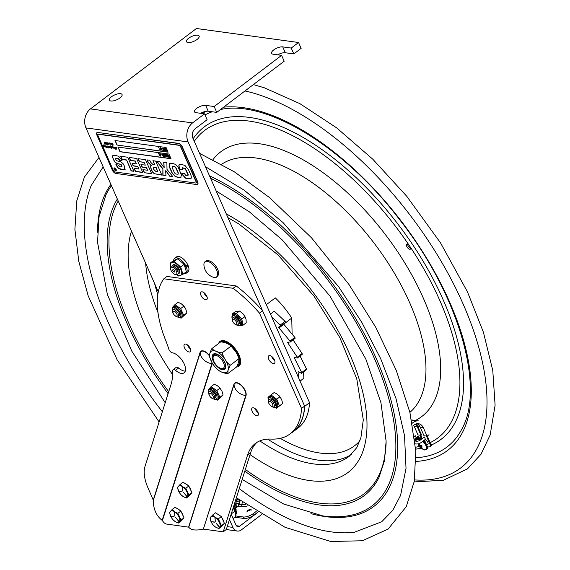 <?xml version="1.0" encoding="UTF-8"?>
<svg xmlns="http://www.w3.org/2000/svg" width="570" height="570" viewBox="0 0 570 570"><rect width="100%" height="100%" fill="white"/><g stroke="black" fill="none" stroke-linecap="round" stroke-linejoin="round"><path stroke-width="0.85" d="M220.79 341.829C225.307 342.42 228.734 343.838 231.071 346.076L236.408 352.645L239.015 358.608L238.652 362.135L236.678 366.888L227.751 373.656L228.114 370.13L230.095 365.377C226.354 362.021 223.711 357.846 222.15 352.844C217.633 352.253 214.206 350.835 211.869 348.598L220.79 341.829M236.4 352.631L236.408 352.645A12.989 6.334 -127.2 0 0 236.4 352.631A12.989 6.334 -127.2 0 0 232.46 347.436L232.232 347.208M239.015 358.608L230.095 365.377M231.071 346.076L222.15 352.844M211.869 348.598C210.002 352.182 209.219 354.939 209.525 356.877L212.14 362.841A12.989 6.334 -127.2 0 0 216.087 368.042L217.469 369.403C219.813 371.647 223.24 373.065 227.751 373.656M212.14 362.841L212.14 362.841A12.989 6.334 -127.2 0 1 209.888 353.35A12.989 6.334 -127.2 0 1 221.025 354.569A12.989 6.334 -127.2 0 1 228.114 370.13A12.989 6.334 -127.2 0 1 216.087 368.042M212.346 355.609A9.491 4.631 52.8 0 1 213.266 354.177A9.491 4.631 52.8 0 1 221.623 357.661A9.491 4.631 52.8 0 1 225.656 367.871A9.491 4.631 52.8 0 1 224.737 369.303A9.491 4.631 52.8 0 1 216.379 365.819A9.491 4.631 52.8 0 1 212.346 355.609M224.737 369.303A9.491 4.631 52.8 0 1 215.31 364.536A9.491 4.631 52.8 0 1 213.266 354.177M224.644 368.313A8.657 4.225 -127.2 0 0 225.656 366.895A8.657 4.225 -127.2 0 0 225.798 366.011M216.721 354.048A8.657 4.225 -127.2 0 0 214.192 354.533M235.702 324.316A2.893 1.411 52.8 0 1 233.971 323.268A2.893 1.411 52.8 0 1 233.094 322.114A2.893 1.411 52.8 0 1 233.543 319.421A2.893 1.411 52.8 0 1 236.4 322.114A2.893 1.411 52.8 0 1 235.702 324.316M233.094 322.114L232.923 321.822A4.225 2.059 52.8 0 1 233.579 317.889A4.225 2.059 52.8 0 1 236.108 319.414A4.225 2.059 52.8 0 1 237.384 321.102A4.225 2.059 52.8 0 1 236.728 325.035A4.225 2.059 52.8 0 1 234.206 323.511L233.971 323.268M236.108 319.414L236.343 319.649A2.893 1.411 52.8 0 1 237.22 320.81L237.384 321.102M238.103 324.259A4.296 2.095 -127.2 0 0 239.364 322.741A4.296 2.095 -127.2 0 0 235.061 317.062A4.296 2.095 -127.2 0 0 233.258 317.875A4.225 2.059 52.8 0 1 234.648 317.077A4.225 2.059 52.8 0 1 237.177 318.602A4.225 2.059 52.8 0 1 238.46 320.29A4.225 2.059 52.8 0 1 238.103 324.237M237.177 318.602L237.412 318.837A2.893 1.411 52.8 0 1 238.288 319.998L238.46 320.29M212.282 398.124A2.893 1.411 52.8 0 1 210.558 397.083A2.893 1.411 52.8 0 1 209.674 395.922A2.893 1.411 52.8 0 1 210.123 393.229A2.893 1.411 52.8 0 1 212.981 395.922A2.893 1.411 52.8 0 1 212.282 398.124M209.674 395.922L209.511 395.63A4.225 2.059 52.8 0 1 210.166 391.697A4.225 2.059 52.8 0 1 212.688 393.222A4.225 2.059 52.8 0 1 213.971 394.91A4.225 2.059 52.8 0 1 213.315 398.843A4.225 2.059 52.8 0 1 210.793 397.319L210.558 397.083M212.688 393.222L212.923 393.464A2.893 1.411 52.8 0 1 213.8 394.618L213.971 394.91M209.86 391.683A4.225 2.059 52.8 0 1 211.235 390.885A4.225 2.059 52.8 0 1 213.757 392.409A4.225 2.059 52.8 0 1 215.04 394.098A4.225 2.059 52.8 0 1 214.691 398.045M213.757 392.409L213.992 392.652A2.893 1.411 52.8 0 1 214.869 393.806L215.04 394.098M268.997 403.603A2.893 1.411 52.8 0 1 269.695 401.401A2.893 1.411 52.8 0 1 272.553 404.087A2.893 1.411 52.8 0 1 272.403 406.225A2.893 1.411 52.8 0 1 270.13 405.249A2.893 1.411 52.8 0 1 269.254 404.094A2.893 1.411 52.8 0 1 268.997 403.603M269.254 404.094L269.083 403.802A4.225 2.059 52.8 0 1 268.719 403.083A4.225 2.059 52.8 0 1 268.933 399.969A4.225 2.059 52.8 0 1 272.261 401.387A4.225 2.059 52.8 0 1 273.543 403.076A4.225 2.059 52.8 0 1 273.906 403.795A4.225 2.059 52.8 0 1 273.693 406.916A4.225 2.059 52.8 0 1 270.365 405.491L270.13 405.249M272.261 401.387L272.496 401.629A2.893 1.411 52.8 0 1 273.372 402.783L273.543 403.076M274.256 406.239A4.296 2.095 -127.2 0 0 275.524 404.892A4.296 2.095 -127.2 0 0 275.524 404.721A4.296 2.095 -127.2 0 0 271.22 399.043A4.296 2.095 -127.2 0 0 269.418 399.855A4.225 2.059 52.8 0 1 273.329 400.575A4.225 2.059 52.8 0 1 274.612 402.27A4.225 2.059 52.8 0 1 274.975 402.983A4.225 2.059 52.8 0 1 274.263 406.218M273.329 400.575L273.564 400.817A2.893 1.411 52.8 0 1 274.448 401.978L274.612 402.27M173.971 311.248A2.893 1.411 52.8 0 1 176.828 313.942A2.893 1.411 52.8 0 1 176.13 316.143A2.893 1.411 52.8 0 1 174.399 315.103A2.893 1.411 52.8 0 1 173.522 313.949A2.893 1.411 52.8 0 1 173.971 311.248M173.522 313.949L173.351 313.657A4.225 2.059 52.8 0 1 174.007 309.724A4.225 2.059 52.8 0 1 176.529 311.241A4.225 2.059 52.8 0 1 177.811 312.93A4.225 2.059 52.8 0 1 177.156 316.863A4.225 2.059 52.8 0 1 174.634 315.345L174.399 315.103M176.529 311.241L176.771 311.484A2.893 1.411 52.8 0 1 177.648 312.638L177.811 312.93M173.7 309.702A4.225 2.059 52.8 0 1 175.076 308.911A4.225 2.059 52.8 0 1 177.605 310.429A4.225 2.059 52.8 0 1 178.88 312.118A4.225 2.059 52.8 0 1 178.531 316.072M177.605 310.429L177.84 310.671A2.893 1.411 52.8 0 1 178.716 311.826L178.88 312.118M275.502 404.415A3.741 1.824 52.8 0 1 275.417 404.8M271.12 399.121A3.741 1.824 52.8 0 1 271.505 399.15M275.83 407.913L276.4 408.334L279.45 405.904L276.764 399.2L271.021 394.917L267.964 397.347L268.206 397.945M279.45 405.904L282.649 403.489L281.73 399.791L279.956 396.777L277.505 394.298L274.213 392.495L271.021 394.917M276.764 399.2L279.956 396.777M276.4 408.334L282.649 403.489M278.865 395.487A6.926 3.377 52.8 0 1 278.887 395.516A6.926 3.377 52.8 0 1 280.989 398.288A6.926 3.377 52.8 0 1 281.003 398.309L280.989 398.288M234.954 317.141A3.741 1.824 52.8 0 1 235.346 317.162M239.343 322.435A3.741 1.824 52.8 0 1 239.265 322.812M240.626 325.634L243.027 325.192L241.808 319.022L236.336 313.471L232.076 314.099L232.325 315.424M241.808 319.022L245 316.599L242.706 313.507L239.528 311.049L235.268 311.676L232.076 314.099M243.027 325.192L246.219 322.77L246.041 319.371L244.829 316.3A6.926 3.377 52.8 0 1 244.886 316.407M242.727 313.536L242.706 313.507A6.926 3.377 52.8 0 1 242.727 313.536A6.926 3.377 52.8 0 1 244.829 316.3M236.336 313.471L239.528 311.049M179.764 314.262A3.741 1.824 52.8 0 1 179.692 314.64M175.382 308.969A3.741 1.824 52.8 0 1 175.774 308.997M178.524 316.086A4.296 2.095 -127.2 0 0 179.792 314.569A4.296 2.095 -127.2 0 0 179.785 314.512A4.296 2.095 -127.2 0 0 175.482 308.89A4.296 2.095 -127.2 0 0 173.679 309.702M180.284 317.732L181.046 318.245L183.718 315.331L180.647 308.562L174.904 304.701L172.233 307.615L172.404 307.992M183.718 315.331L186.91 312.916L185.813 309.211L183.839 306.14L181.41 303.888L178.097 302.278L174.904 304.701M180.647 308.562L183.839 306.14M181.046 318.245L186.91 312.916M183.113 305.32A6.926 3.377 52.8 0 1 183.155 305.363A6.926 3.377 52.8 0 1 185.257 308.135A6.926 3.377 52.8 0 1 185.264 308.149M215.923 396.25A3.741 1.824 52.8 0 1 215.845 396.627M211.548 390.956A3.741 1.824 52.8 0 1 211.926 390.977M214.683 398.067A4.296 2.095 -127.2 0 0 215.945 396.549A4.296 2.095 -127.2 0 0 214.292 392.851A4.296 2.095 -127.2 0 0 211.641 390.878A4.296 2.095 -127.2 0 0 209.838 391.683M216.443 399.713L217.213 400.233L219.878 397.311L216.799 390.536L211.057 386.681L214.249 384.258L217.562 385.869L219.992 388.113L216.799 390.536M211.057 386.681L208.392 389.602L208.563 389.98M217.213 400.233L220.405 397.81L223.07 394.889L221.965 391.191L219.992 388.113M219.878 397.311L223.07 394.889M184.993 266.048L185.955 266.183L187.765 264.808A9.419 4.596 -127.2 0 0 176.486 256.949L174.677 258.324A9.419 4.596 -127.2 0 0 173.622 260.533M183.654 273.757A9.419 4.596 -127.2 0 0 186.062 273.336A9.419 4.596 -127.2 0 0 186.34 267.059L185.357 266.924M185.955 266.183A9.419 4.596 -127.2 0 0 174.677 258.324M186.839 265.506L188.15 265.684L186.34 267.059M186.062 273.336L187.872 271.961A9.419 4.596 -127.2 0 0 188.15 265.684M172.746 265.164A5.194 2.537 52.8 0 1 177.313 266.511A5.194 2.537 52.8 0 1 178.887 268.584A5.194 2.537 52.8 0 1 179.657 270.308A5.194 2.537 52.8 0 1 178.959 273.351M174.313 261.409L170.166 263.148L173.601 260.547L177.747 258.801L184.131 264.38L186.354 271.712L182.92 274.312L180.69 266.988L174.313 261.409L177.747 258.801M184.131 264.38L180.69 266.988M176.764 274.797L178.766 276.058L182.92 274.312M170.166 263.148L170.886 267.109M170.793 266.796A7.802 3.805 52.8 0 1 174.356 262.741A7.802 3.805 52.8 0 1 181.41 270.95A7.802 3.805 52.8 0 1 176.857 274.79M173.316 269.66A1.432 0.698 52.8 0 1 174.057 270.144A1.432 0.698 52.8 0 1 174.513 270.743A1.432 0.698 52.8 0 1 174.185 272.04A1.432 0.698 52.8 0 1 172.81 270.593A1.432 0.698 52.8 0 1 173.316 269.66M175.068 274.476L175.068 274.476A4.361 2.13 52.8 0 1 170.615 268.605A4.361 2.13 52.8 0 1 172.432 267.223A4.361 2.13 52.8 0 1 176.593 271.626A4.361 2.13 52.8 0 1 175.068 274.476L175.916 274.712A5.194 2.537 52.8 0 1 175.916 274.712A5.194 2.537 52.8 0 0 178.082 273.066A5.194 2.537 52.8 0 0 172.788 266.076A5.194 2.537 52.8 0 1 172.788 266.076A5.194 2.537 52.8 0 0 170.615 267.722L170.615 268.605M172.788 266.076L173.636 266.311A4.361 2.13 52.8 0 1 178.089 272.182L178.082 273.066M171.955 265.983A5.194 2.537 52.8 0 1 173.985 265.164A5.194 2.537 52.8 0 1 173.993 265.164A5.194 2.537 52.8 0 1 179.286 272.154A5.194 2.537 52.8 0 1 177.954 273.885M173.993 265.164L174.84 265.399A4.361 2.13 52.8 0 1 179.293 271.27L179.286 272.154M233.094 518.508L235.567 516.634L235.567 514.055A5.821 2.836 -127.2 0 0 235.574 514.062L235.567 514.247M231.235 513.955L235.161 510.976L235.567 514.055M233.066 508.176L235.161 510.976M177.135 508.554A6.234 3.042 52.8 0 1 178.524 509.267A6.234 3.042 52.8 0 1 179.935 510.414M181.36 512.067A6.234 3.042 52.8 0 1 183.141 515.936M184.01 517.824L180.889 511.048L177.89 513.321L181.011 520.096L178.396 523.075L181.395 520.802L184.01 517.824L181.011 520.096M178.396 523.075L175.09 521.5A6.926 3.377 52.8 0 1 173.28 519.99A6.926 3.377 52.8 0 1 171.178 517.218L169.525 512.494L172.14 509.516L174.584 511.746L177.89 513.321M180.889 511.048L175.14 507.243L172.14 509.516M170.893 516.192L173.95 516.427M173.928 516.648L170.943 516.128M178.959 521.436L175.767 517.631L178.859 521.529M174.705 512.202L174.791 515.75M174.883 515.715L174.513 512.209M171.178 517.218L171.171 517.197A6.926 3.377 52.8 0 1 170.231 511.575A6.926 3.377 52.8 0 1 174.584 511.746A6.926 3.377 52.8 0 1 179.807 519.918A6.926 3.377 52.8 0 1 175.09 521.5L173.33 520.032M233.771 505.968A3.498 1.703 52.8 0 1 236.051 510.578L236.001 510.713M217.555 514.104A6.234 3.042 52.8 0 1 218.944 514.81A6.234 3.042 52.8 0 1 220.362 515.957M221.78 517.61A6.234 3.042 52.8 0 1 223.568 521.479M224.438 523.367L221.31 516.591L218.31 518.864L221.438 525.64L218.823 528.618L221.823 526.345L224.438 523.367L221.438 525.64M218.823 528.618L215.517 527.043A6.926 3.377 52.8 0 1 213.707 525.533A6.926 3.377 52.8 0 1 211.605 522.761L209.952 518.037L212.567 515.059L215.004 517.289L218.31 518.864M221.31 516.591L215.567 512.786L212.567 515.059M211.32 521.735L214.37 521.97M214.349 522.191L211.363 521.671M219.386 526.979L216.194 523.174M219.279 527.072L216.101 523.274M215.125 517.745L215.218 521.293M215.31 521.258L214.933 517.752M211.591 522.74L211.605 522.761A6.926 3.377 52.8 0 1 210.651 517.118A6.926 3.377 52.8 0 1 215.004 517.289A6.926 3.377 52.8 0 1 220.234 525.462A6.926 3.377 52.8 0 1 215.517 527.043L213.75 525.576M185.079 483.517A6.234 3.042 52.8 0 1 186.468 484.222A6.234 3.042 52.8 0 1 187.879 485.369M189.304 487.022A6.234 3.042 52.8 0 1 191.085 490.891M191.955 492.779L188.834 486.003L185.834 488.276L188.955 495.059L186.34 498.038L189.34 495.757L191.955 492.779L188.955 495.059M186.34 498.038L183.041 496.463A6.926 3.377 52.8 0 1 181.224 494.945A6.926 3.377 52.8 0 1 179.123 492.174L177.47 487.457L180.084 484.472L182.528 486.702L185.834 488.276M188.834 486.003L183.084 482.199L180.084 484.472M178.838 491.148L181.894 491.383M181.873 491.604L178.887 491.084L182.029 491.611M186.903 496.399L183.711 492.587L186.803 496.484M182.649 487.158L182.735 490.706M182.828 490.67L182.457 487.172M179.123 492.174L179.115 492.152A6.926 3.377 52.8 0 1 178.175 486.531A6.926 3.377 52.8 0 1 182.528 486.702A6.926 3.377 52.8 0 1 187.751 494.874A6.926 3.377 52.8 0 1 183.041 496.463L181.274 494.988M271.726 316.948L280.269 325.028A0.834 0.406 52.8 0 1 280.625 326.133A0.834 0.406 52.8 0 1 280.59 326.161L278.851 326.952A0.834 0.406 -127.2 0 0 278.815 326.973A0.834 0.406 -127.2 0 0 279.043 327.95L290.002 341.052A0.834 0.406 52.8 0 1 290.23 342.021A0.834 0.406 52.8 0 1 290.094 342.064L287.914 342.121A0.834 0.406 -127.2 0 0 287.779 342.164A0.834 0.406 -127.2 0 0 287.893 342.976L297.276 357.19A0.834 0.406 52.8 0 1 297.39 358.003A0.834 0.406 52.8 0 1 297.134 358.031L294.626 357.34A0.834 0.406 -127.2 0 0 294.377 357.369A0.834 0.406 -127.2 0 0 294.398 358.024L301.701 372.58A0.834 0.406 52.8 0 1 301.722 373.236A0.834 0.406 52.8 0 1 301.345 373.215L298.502 371.74A0.834 0.406 -127.2 0 0 298.117 371.711A0.834 0.406 -127.2 0 0 298.032 372.068L298.481 371.726M280.654 326.104L285.406 322.506A0.834 0.406 -127.2 0 0 285.442 322.478A0.834 0.406 -127.2 0 0 285.086 321.373L280.269 325.028M270.465 314.084L274.305 311.177L285.086 321.373M301.95 354.376A0.834 0.406 -127.2 0 0 302.207 354.348A0.834 0.406 -127.2 0 0 302.093 353.535L297.276 357.19M300.034 356.001L306.525 368.933L301.701 372.58M290.308 341.9L294.911 338.409A0.834 0.406 -127.2 0 0 295.046 338.366A0.834 0.406 -127.2 0 0 294.818 337.397L290.002 341.052M279.043 327.95L283.86 324.294A0.834 0.406 52.8 0 1 283.611 323.874M303.39 371.975A77.306 37.713 -127.2 0 1 303.839 378.224L300.027 381.116M298.858 378.459A77.306 37.713 -127.2 0 0 298.032 372.068M283.86 324.294L294.818 337.397M306.161 369.559A0.834 0.406 -127.2 0 0 306.546 369.588A0.834 0.406 -127.2 0 0 306.525 368.933M293.073 339.87L302.093 353.535M292.118 334.17L291.747 318.067A56.523 27.574 -127.2 0 0 275.317 297.875L266.325 304.693M291.747 318.067L283.746 324.138M426.303 449.352A9.006 4.396 -127.2 0 0 426.937 449.018A9.006 4.396 -127.2 0 0 427.429 448.505L428.006 448.063L424.472 440.04L424.914 439.719A2.829 1.382 52.8 0 1 427.493 441.7A2.829 1.382 52.8 0 1 427.814 444.372A2.829 1.382 52.8 0 1 427.293 444.514M429.018 434.718L427.087 436.178L424.023 435.758L420.325 427.365A8.821 6.918 97.8 0 0 416.891 423.709M427.087 436.178L423.389 427.785A8.821 6.918 97.8 0 0 418.451 423.695A8.821 6.918 97.8 0 0 412.801 426.068M414.967 440.909A8.821 6.918 97.8 0 0 416.05 441.18A8.821 6.918 97.8 0 0 420.539 439.89L417.475 439.477L421.323 436.556L421.893 437.86L420.154 438.259L418.387 439.598M414.939 440.674A8.821 6.918 97.8 0 0 417.475 439.477M411.832 421.073A11.592 9.099 -82.2 0 1 415.765 420.532L418.829 420.952A11.592 9.099 -82.2 0 0 412.26 423.197M420.539 439.89L424.386 436.976L425.42 439.32L421.572 442.234A11.592 9.099 -82.2 0 1 415.68 443.923A11.592 9.099 -82.2 0 1 415.266 443.852L415.68 443.923M427.429 448.505L426.773 447.008M425.135 443.303L423.895 440.475M416.022 423.902A9.548 7.488 -82.2 0 1 417.846 426.574L421.551 434.967L421.045 435.345L417.347 426.951A8.821 6.918 97.8 0 0 415.309 424.173M414.832 439.684L416.763 439.947M414.739 438.886L418.344 436.15L418.914 437.447L417.176 437.853L414.825 439.634M421.657 439.043L420.354 439.043L419.434 439.741M415.815 439.819L417.375 438.636L418.886 438.408M420.354 439.043L419.306 438.9M418.401 438.772L417.375 438.636M421.536 438.772L419.798 438.53M411.626 420.061A11.592 9.099 -82.2 0 1 412.787 420.118A11.592 9.099 -82.2 0 1 414.255 420.482M417.276 438.715L417.468 437.781M416.798 438.138L417.675 438.259M421.807 445.712A2.829 1.382 52.8 0 1 421.465 445.255M428.006 448.063A9.006 4.396 52.8 0 1 427.514 448.583L426.937 449.018M417.81 438.537L417.475 437.781M421.045 435.345L417.981 434.924L414.283 426.531A8.821 6.918 97.8 0 0 413.592 425.277M420.061 435.209L420.824 436.941M421.287 437.995L421.729 438.993M427.422 446.73A9.006 4.396 -127.2 0 0 430.3 446.467A9.006 4.396 -127.2 0 0 430.792 445.954L426.445 436.086M430.792 445.954L431.369 445.512A9.006 4.396 52.8 0 1 430.877 446.032L430.3 446.467M427.215 436.086L431.369 445.512M414.418 436.378L415.281 435.729L416.185 437.789M431.818 444.985L431.319 445.006M431.96 444.764A5.885 2.871 52.8 0 1 431.889 444.914L431.298 444.685M426.346 448.775A5.508 2.686 -127.2 0 0 423.026 441.137M420.446 447.03L419.891 447.201L419.271 446.289L419.826 446.118L419.05 444.279L419.549 444.051L420.325 445.882L421.508 445.234L422.128 446.146L420.945 446.795L422.349 448.155L421.85 448.383L420.446 447.03L421.943 445.897M421.85 448.383L422.256 448.077M419.891 447.201L421.878 445.811M421.08 445.476L421.451 446.018M419.826 446.118L420.268 445.783M420.945 446.795L422.007 445.989M112.176 144.98L111.955 144.609M163.426 150.159L164.117 150.516L162.749 150.33L163.198 150.131L162.514 148.1L163.426 150.159L164.117 150.516M164.146 148.407L164.502 150.017L165.25 150.117M164.01 148.506L163.911 149.39L164.844 150.409L164.944 149.532L163.818 148.542M163.675 149.354L163.483 148.485L164.58 148.635L165.378 150.437L164.281 150.288L163.675 149.354M163.618 148.378L164.716 148.535L165.314 149.461L165.514 150.338L164.965 150.679M167.359 154.848L168.25 156.864L168.086 155.553L169.269 157.007L168.592 155.019L169.625 157.363L168.314 155.959L168.164 157.163L167.131 154.819L167.495 154.748L168.178 156.301M166.362 154.798L166.718 156.408L167.473 156.508M167.202 156.7L167.16 155.924L166.041 154.933M166.226 154.898L166.126 155.781L167.067 156.8M165.891 155.745L165.699 154.876L166.796 155.026L167.594 156.828L166.497 156.679L165.891 155.745M165.699 154.876L166.24 154.527L165.834 154.776L166.932 154.926L167.73 156.729L167.188 157.071M164.58 154.748L165.82 156.586L165.022 154.784L164.445 154.848L164.538 155.567L165.642 156.565M159.942 155.211L159.564 153.779L159.885 154.449L160.17 153.864L160.954 155.546L160.633 156.13L160.149 155.439L160.17 156.066L159.942 155.211M159.935 154.648L160.405 155.275L159.935 154.648M160.099 154.67L160.092 155.232M160.541 155.175L160.419 154.719M114.171 167.965A1.66 0.812 -127.2 0 0 114.2 169.105A1.66 0.812 -127.2 0 0 116.173 170.608M116.009 170.387A1.382 0.677 -127.2 0 0 116.059 170.352A1.382 0.677 -127.2 0 0 115.76 168.841A1.382 0.677 -127.2 0 0 114.385 168.143A1.382 0.677 -127.2 0 0 114.342 168.186M114.107 169.183A1.66 0.812 52.8 0 1 114.121 167.993A1.66 0.812 52.8 0 1 115.774 168.834A1.66 0.812 52.8 0 1 116.13 170.644A1.66 0.812 52.8 0 1 114.107 169.183M114.819 147.06L113.33 147.252L114.727 147.131L115.518 149.012L115.653 147.281L116.301 149.105L116.23 147.338L116.209 149.311L115.511 147.609L115.375 149.198L114.67 147.374L114.321 148.264L113.523 147.224L113.316 148.129L112.49 147.046L112.276 147.979L111.92 146.96L111.713 147.901L111.378 146.917L111.186 148.613L110.573 146.768L110.174 147.694L109.376 146.654L109.077 147.544L108.678 146.526L108.492 147.922L108.015 146.469L107.773 147.359L107.416 146.34L107.21 147.288L106.875 146.305L106.825 147.231L106.041 146.34M106.319 146.811L106.07 146.212L105.849 147.096L105.642 146.077L105.571 147.003L105.336 146.504L105.087 146.91L104.616 145.877L103.932 146.746L103.605 145.706L103.284 145.892L103.64 144.937L103.804 145.956L104.581 145.735L105.058 146.732L105.194 145.813L106.127 145.941L106.476 146.754L106.903 146.055L110.309 146.839L110.787 146.54L110.559 145.863M105.849 147.096L105.742 146.191M105.343 147.032L105.243 146.576L105.087 146.91M104.88 146.697L105.336 146.504M104.78 146.768L104.517 145.956L104.217 146.875L103.355 146.055M109.746 146.825L109.504 146.326L109.184 146.697L109.404 146.397M110.687 146.611L110.701 145.906L111.143 147.067L112.646 146.754M111.969 146.746L111.734 147.032L112.554 146.825L113.031 147.822L113.06 146.882M113.088 147.758L112.967 146.953L113.551 146.967M104.146 146.169L103.989 146.59M104.089 146.518L104.246 146.098M107.445 147.188L106.868 146.347M108.492 147.922L108.293 147.21M109.091 147.423L109.162 146.868L108.471 146.754M109.184 147.352L109.162 146.868L109.155 147.374M109.711 147.63L109.476 146.583L109.169 147.466L108.856 147.089M109.262 146.861L109.169 147.466M110.573 146.768L110.017 147.43M111.029 147.73L111.164 148.471M111.713 147.901L111.599 146.996M113.858 148.2L113.736 147.281L113.401 147.43M115.646 149.119L114.762 147.302L114.157 148.001M114.62 147.502L114.413 148.193M115.511 147.609L115.739 148.77M116.494 149.055L115.61 147.53M116.244 148.193L116.323 147.26M110.103 144.153L109.711 143.141L109.333 144.046L109.255 143.341L108.706 143.262M110.003 143.626L109.611 143.213L109.233 144.117L108.542 143.17L109.754 142.92M109.333 144.046L109.497 143.362M108.856 142.878L110.38 143.091L110.858 144.082L110.794 143.213L111.364 143.22L111.898 144.41L111.442 143.433L111.143 144.388L111.136 143.854L110.886 144.267L110.288 143.469M109.803 143.775L110.01 144.231L110.316 143.305L110.794 144.338L111.136 143.854L111.364 144.296M111.556 144.011L111.542 143.547M111.093 143.099L111.463 143.148M110.908 143.961L110.886 143.141M108.913 143.84L109.255 143.341M111.891 144.36L111.649 143.939M107.616 143.847L107.281 144.538L107.132 143.341M107.36 144.459L107.31 143.775L107.345 144.474M107.523 143.918L107.288 144.638L106.597 143.918L106.761 142.593L106.982 144.224L107.039 143.412L107.523 143.918L107.288 144.638L106.697 143.84L106.854 142.521M113.102 144.873L112.917 145.414L112.44 145.101L112.995 145.051L112.041 143.925L112.297 143.348L113.102 144.873L112.917 145.414L112.554 144.766M113.202 144.801L113.017 145.343M113.01 145.229L112.14 143.854L112.397 143.277M112.14 143.854L112.297 143.348M106.063 147.331L106.276 147.701L106.063 147.331M115.19 140.526L117.199 145.079L168.072 152.055M161.046 148.72L161.374 149.397M161.253 149.504L161.26 150.124L160.626 149.418L160.654 150.045L160.184 149.354L160.042 147.758L160.64 148.343M160.797 149.44L160.797 150.06M160.327 147.68L160.362 148.428L160.783 147.737L161.346 148.642L160.875 148.692L161.26 150.124M164.744 148.407L165.87 148.435L166.768 150.879L165.628 148.784L164.744 148.407L165.735 148.542L166.768 150.879M165.514 150.338L165.101 150.58L165.514 150.338M162.478 148.093L163.561 150.06M158.731 147.58L159.201 148.065M117.064 145.179L114.998 140.498L166.062 147.502L168.129 152.183L117.199 145.079M160.505 147.822L161.118 148.528M159.778 149.376L159.308 148.891L159.913 149.269M117.89 147.053L168.955 154.057L171.021 158.745L119.957 151.741L117.89 147.053M120.933 156.315L122.279 159.365L126.569 159.949L131.342 170.772L133.815 171.114M126.376 160.099L122.087 159.507L120.662 156.28L127.701 157.242L133.9 171.299L131.15 170.922L126.569 159.949M156.821 161.239L162.892 168.699L163.02 175.118L165.984 175.524M165.763 170.679L169.888 176.059L172.724 176.451M163.875 162.201L164.16 167.587L163.661 162.172L166.882 162.614L167.003 169.44L172.881 176.643L169.696 176.208L165.799 170.651M165.606 170.8L165.998 175.703L163.02 175.118M162.828 175.261L162.892 168.699M162.699 168.848L156.472 161.189L159.614 161.624L164.16 167.587M169.532 163.305L169.319 166.355L172.332 173.145L175.46 176.465L178.367 177.32L181.125 177.156M178.104 174.185L177.968 172.567L175.617 167.573L174.491 166.675L172.439 166.44M178.239 174.085L178.161 172.425L175.809 167.423L174.684 166.533L172.525 166.355M172.14 173.294L169.126 166.497L169.34 163.448L172.226 163.255L175.61 164.438L178.31 167.537L181.495 175.097L180.683 177.441L178.175 177.462L175.268 176.607L172.332 173.145M172.667 166.283L172.475 166.433C171.791 166.233 172.069 167.502 173.309 170.238C174.42 172.86 175.261 174.121 175.831 174.021L178.047 174.228M134.299 168.456L135.582 171.356L142.707 172.332M129.376 157.477L130.651 160.377L135.389 161.025L136.408 163.918L135.197 161.167L130.459 160.519L129.098 157.434L136.586 158.46L142.785 172.518L135.389 171.499L134.028 168.414L138.866 168.905L137.748 166.376L133.401 165.777L132.34 163.362M138.674 169.055L137.748 166.376M137.555 166.518L133.209 165.927L132.062 163.319L136.408 163.918M115.796 173.444A3.463 1.689 52.8 0 1 112.376 170.223L96.879 135.09A3.463 1.689 52.8 0 1 96.914 132.625A3.463 1.689 52.8 0 1 97.719 132.454L178.567 143.54A3.463 1.689 52.8 0 1 181.987 146.761L197.484 181.894A3.463 1.689 52.8 0 1 197.448 184.359A3.463 1.689 52.8 0 1 196.643 184.53L115.796 173.444M197.534 184.281A3.463 1.689 -127.2 0 0 197.64 184.217A3.463 1.689 -127.2 0 0 197.676 181.745L197.484 181.894M181.987 146.761L182.179 146.611A3.463 1.689 -127.2 0 0 178.759 143.391L178.567 143.54M196.166 182.87A1.525 0.741 -127.2 0 0 196.272 182.813A1.525 0.741 -127.2 0 0 196.287 181.73L180.79 146.597A1.525 0.741 -127.2 0 0 179.286 145.179L98.439 134.093A1.525 0.741 -127.2 0 0 98.09 134.164A1.525 0.741 -127.2 0 0 98.004 134.256M182.179 146.611L197.676 181.745M97.719 132.454L178.759 143.391M97.912 132.304A3.463 1.689 -127.2 0 0 97.107 132.475A3.463 1.689 -127.2 0 0 97.014 132.553M114.876 171.948L195.731 183.034A1.525 0.741 -127.2 0 0 196.08 182.963A1.525 0.741 -127.2 0 0 196.094 181.873L180.597 146.739A1.525 0.741 -127.2 0 0 179.094 145.329L98.247 134.242A1.525 0.741 -127.2 0 0 97.898 134.313A1.525 0.741 -127.2 0 0 97.883 135.396L113.373 170.53A1.525 0.741 -127.2 0 0 114.876 171.948M106.918 147.16L106.718 146.775L106.476 147.181M104.488 146.112L104.317 146.803M111.407 148.549L110.893 146.868M110.388 147.003L110.274 147.623M108.008 147.267L107.509 146.269L107.324 146.647M108.207 144.495L107.744 142.728L108.378 144.089M105.821 142.771L105.122 142.821L105.863 142.5L106.098 144.474L105.5 143.925L105.92 142.7L105.293 142.771M106.355 143.897L106.098 144.474L105.593 143.854L105.92 142.7M105.229 143.861L104.965 144.317L104.374 143.818L104.324 142.258L104.909 142.735L104.353 142.365L104.652 143.875L105.229 143.861L104.965 144.317L104.374 143.818L104.417 142.179M104.103 142.735L104.324 142.258M104.909 142.735L104.445 142.286L104.417 142.799M105.087 144.132L105.108 143.711M125.058 169.368L123.697 169.91L121.93 169.753L118.353 168.528L115.867 164.702L118.467 165.058L119.7 166.661L120.612 166.875L121.951 166.704L121.866 165.571L121.118 164.509L116.351 163.298L114.499 161.73L112.39 156.957L112.767 155.638L115.453 155.468L118.581 156.237L121.382 159.308L122.058 160.747L119.458 160.391L118.403 158.823L116.793 158.424L115.632 158.66L115.874 159.636L116.722 160.761L120.961 161.951L123.027 163.597L124.445 166.162L124.844 169.589M121.702 166.882L120.925 164.652M116.793 158.424L115.632 158.66M150.551 165.856L151.15 165.464L148.086 162.45L146.953 159.885L149.746 160.27L150.573 162.137L152.539 164.16L154.57 164.438L152.917 160.704L155.667 161.082L161.866 175.133L154.242 173.686L152.404 171.912L151.157 169.589L150.444 165.927M182.478 169.347L182.671 169.775L179.97 169.404L178.766 165.799L179.265 164.673L181.908 164.58L184.958 165.421L188.592 169.931L190.266 173.601L191.207 176.002L191.32 177.99L190.857 178.624L187.908 178.802L185.45 178.175L182.386 174.691L181.659 173.13L184.374 173.501L185.599 175.254L186.924 175.631L188.043 174.862L185.108 168.578L182.286 167.922L182.478 169.347M188.064 175.368L188.235 174.712L187.958 175.432M142.913 169.632L147.559 170.273L146.447 167.737L142.101 167.145L140.954 164.545L145.3 165.136L144.082 162.393L139.344 161.738L137.983 158.652L145.471 159.678L151.67 173.736L144.274 172.717L142.913 169.632M119.743 164.246L121.118 164.509M116.351 163.298L119.935 164.103M112.867 155.567L112.582 156.807L113.459 159.294L114.691 161.581L116.544 163.148M119.458 160.391L121.973 160.562M116.992 158.282L118.596 158.681L119.529 159.963M123.697 169.91L125.25 169.219M116.059 164.552L118.546 168.385L123.889 169.76M155.973 167.63L154 167.181L153.116 167.837L153.715 169.411L155.653 171.242L157.69 171.527L155.973 167.63L153.807 167.331L153.116 167.837M154 167.181L153.309 167.694L154 167.181M157.69 171.527L156.166 167.48M154.242 173.686L161.787 174.947M150.466 165.97L151.349 169.447L152.596 171.762L154.434 173.537M147.231 159.921L148.278 162.308L151.349 165.321M154.57 164.438L153.195 160.74M179.087 167.316L180.163 169.262L182.585 169.589M179.365 164.602L178.959 165.656L179.279 167.167M185.45 178.175L190.95 178.545M182.386 174.691L185.642 178.032M181.851 172.981L182.578 174.541M182.478 167.779L185.3 168.428L188.235 174.712M142.101 167.145L146.64 167.594L147.559 170.273M141.225 164.58L142.293 166.996M145.3 165.136L144.082 162.393M139.344 161.738L144.274 162.243M138.261 158.695L139.536 161.595M144.274 172.717L151.591 173.551M143.184 169.675L144.466 172.575M118.083 147.081L120.092 151.641L170.964 158.617M158.253 153.601L158.66 153.537M160.562 154.741L160.954 155.546M160.776 155.525L160.776 156.144M160.312 155.46L160.32 156.087M159.728 153.786L160.163 154.363M160.327 154.385L160.305 153.765L160.676 154.634M163.041 155.332L163.818 155.439L163.44 154.57L162.478 154.178L163.54 154.328L164.573 156.672L163.512 156.522L164.224 156.358L163.041 155.332L163.761 155.311M162.478 154.178L163.675 154.221L164.573 156.672M163.391 156.244L164.167 156.23M164.217 154.598L165.264 154.441L166.298 156.786L165.086 156.565L164.303 155.532L164.217 154.598L165.129 154.541L166.162 156.885M167.73 156.729L167.323 156.971L167.73 156.729M168.492 156.201L168.478 157.206M167.131 154.819L167.495 154.748M168.357 155.475L168.948 156.28M168.378 154.99L169.625 157.363M161.239 154.014L162.364 154.042L163.262 156.486L162.122 154.392L161.239 154.014L162.229 154.149L163.262 156.486M158.831 154.912L159.301 155.396M104.474 143.747L104.624 143.277M105.322 143.79L105.058 144.246M104.866 143.348L104.752 143.804M106.376 147.63L106.155 147.26M106.448 143.825L106.198 144.402M106.255 144.26L106.191 143.818M105.215 142.749L105.35 142.315M112.953 143.953L112.29 143.704M107.701 143.583L107.844 142.65M108.471 144.096L108.1 144.63L107.801 143.512M111.136 146.853L111.506 146.597M109.839 146.754L110.038 146.397M106.569 146.675L107.003 145.984L108.82 146.226M105.108 146.604L105.094 145.785M104.032 145.15L103.826 145.621M103.412 145.884L103.733 144.865M108.307 147.138L107.958 146.597M112.511 147.879L112.155 147.039M113.537 148.036L112.739 147.345M113.309 147.594L112.967 148.079M115.525 147.602L115.532 147.245M114.078 147.958L114.157 147.217L114.257 148.143M110.195 147.516L110.195 146.839L110.031 147.316M110.21 147.502L109.917 146.725L110.11 147.573M103.783 145.478L103.79 144.972L103.883 145.421M103.761 144.994L103.69 145.549L103.911 145.165M114.271 169.204A1.382 0.677 -127.2 0 0 115.959 170.423A1.382 0.677 -127.2 0 0 115.66 168.912A1.382 0.677 -127.2 0 0 114.285 168.214A1.382 0.677 -127.2 0 0 114.271 169.204M115.126 169.319L115.218 168.756L115.838 170.159L114.855 169.661L114.321 168.627L115.126 169.319M115.639 169.988L115.14 169.482L115.731 169.91M115.432 169.518L114.99 169.682M115.803 170.067L114.855 169.661L115.04 169.269M115.389 170.095L115.069 169.247M160.412 148.627L160.89 149.255L160.412 148.627M160.583 148.649L160.569 149.212M220.896 368.448L221.709 368.697A8.657 4.225 -127.2 0 0 224.487 368.448A8.657 4.225 -127.2 0 0 222.621 358.993A8.657 4.225 -127.2 0 0 214.021 354.654A8.657 4.225 -127.2 0 0 213.03 357.255L213.052 358.11A7.83 3.819 52.8 0 1 217.833 356.136A7.83 3.819 52.8 0 1 224.081 364.373A7.83 3.819 52.8 0 1 220.896 368.448A7.83 3.819 52.8 0 1 213.864 361.33A7.83 3.819 52.8 0 1 213.052 358.11M410.792 247.793A3.064 1.496 52.8 0 1 410.478 249.09A3.064 1.496 52.8 0 1 407.436 247.558A3.064 1.496 52.8 0 1 406.78 244.216A3.064 1.496 52.8 0 1 408.64 244.58L410.792 247.793A192.966 94.143 -127.2 0 1 430.115 442.669M407.643 244.095A3.064 1.496 -127.2 0 0 410.828 248.292M205.464 166.711L244.252 190.23L283.091 222.628L338.623 286.682L361.779 322.328L380.703 358.708L395.958 398.373L404.515 435.501L406.025 468.355L400.596 495.359L392.68 510.478L381.701 521.764L354.362 532.266A226.319 110.409 52.8 0 1 331.27 531.888A226.319 110.409 52.8 0 1 239.265 488.64M162.35 411.761A226.319 110.409 52.8 0 1 91.25 185.442L103.17 166.896M204.523 113.843L192.575 122.906A13.851 10.873 -82.2 0 0 188.107 141.923L304.722 406.332A100.584 49.07 52.8 0 1 293.336 431.597L298.153 427.942A100.584 49.07 -127.2 0 0 309.538 402.676L192.924 138.268A6.926 5.436 -82.2 0 1 195.154 128.763L207.102 119.7L204.523 113.843L196.009 112.675A6.926 2.651 156.2 0 1 194.491 111.813A6.926 2.651 156.2 0 1 198.061 107.452A6.926 2.651 156.2 0 1 205.649 105.365L214.156 106.533L216.743 112.39L208.228 111.221A6.926 2.651 -23.8 0 0 200.647 113.309M216.743 112.39L284.181 61.225L281.601 55.368L273.094 54.2A6.926 2.651 156.2 0 1 271.569 53.345A6.926 2.651 156.2 0 1 275.139 48.984A6.926 2.651 156.2 0 1 282.727 46.89L291.234 48.058L293.821 53.915L285.306 52.746A6.926 2.651 -23.8 0 0 277.725 54.834M214.156 106.533L281.601 55.368M293.821 53.915L301.138 48.357L298.559 42.501L196.436 28.5L90.452 108.899A13.851 10.873 -82.2 0 0 85.977 127.922L158.296 291.883M291.234 48.058L298.559 42.501M119.978 97.933A6.926 2.651 156.2 0 1 113.58 100.826A6.926 2.651 156.2 0 1 109.39 100.142A6.926 2.651 156.2 0 1 114.655 94.926A6.926 2.651 156.2 0 1 122.066 94.556A6.926 2.651 156.2 0 1 119.978 97.933M197.063 39.458A6.926 2.651 156.2 0 1 190.658 42.351A6.926 2.651 156.2 0 1 186.468 41.674A6.926 2.651 156.2 0 1 191.734 36.451A6.926 2.651 156.2 0 1 199.144 36.081A6.926 2.651 156.2 0 1 197.063 39.458M293.336 431.597A100.584 49.07 52.8 0 1 291.206 433.043M304.722 406.332L309.538 402.676M207.231 261.302A9.604 4.688 52.8 0 1 216.707 270.223A9.604 4.688 52.8 0 1 215.759 277.476A9.604 4.688 52.8 0 1 213.38 277.291A13.822 13.822 0 0 1 203.917 264.815A9.604 4.688 52.8 0 1 204.381 262.478A9.604 4.688 52.8 0 1 207.231 261.302M208.506 260.697A9.277 4.524 52.8 0 1 208.912 260.775A9.277 4.524 52.8 0 1 217.662 269.318A9.277 4.524 52.8 0 1 218.623 273.572L217.968 275.837L215.759 277.476M234.042 384.565A12.497 10.31 17.6 0 0 245.713 395.559A8.365 4.083 -127.2 0 0 241.31 385.562A8.365 4.083 -127.2 0 0 234.042 384.565L188.798 527.186C190.694 530.079 195.538 530.748 203.326 529.174L246.005 395.694A8.657 4.225 -127.2 0 0 241.438 385.341A8.657 4.225 -127.2 0 0 233.914 384.308A0.442 0.363 -162.4 0 1 234.042 384.565M209.482 355.986A8.365 4.083 -127.2 0 0 200.198 352.695A12.497 10.31 17.6 0 0 211.869 363.689A8.365 4.083 -127.2 0 0 212.04 362.663M185.3 371.099A12.191 5.949 52.8 0 1 178.581 368.013A3.327 1.624 -127.2 0 0 176.215 367.344L173.13 369.681A3.327 1.624 52.8 0 0 172.753 370.692A83.127 40.556 -127.2 0 1 171.064 384.294L144.987 466.495A38.097 18.589 52.8 0 0 148.172 488.326L153.359 500.325C153.33 509.003 156.166 515.601 161.866 520.118L162.429 520.567L212.154 363.824A8.657 4.225 -127.2 0 0 212.304 363.118M162.429 520.567A4.432 2.166 52.8 0 0 166.49 524.051L188.798 527.186M271.598 356.385A4.71 2.301 -127.2 0 0 273.871 359.777A4.71 2.301 -127.2 0 0 274.669 360.432M270.786 362.114A4.71 2.301 52.8 0 1 268.748 355.822A4.71 2.301 52.8 0 1 273.422 358.188A4.71 2.301 52.8 0 1 274.441 363.332A4.71 2.301 52.8 0 1 270.786 362.114M255.039 408.576A4.71 2.301 -127.2 0 0 257.312 411.968A4.71 2.301 -127.2 0 0 258.11 412.63M254.227 414.305A4.71 2.301 52.8 0 1 252.189 408.02A4.71 2.301 52.8 0 1 256.863 410.386A4.71 2.301 52.8 0 1 257.882 415.523A4.71 2.301 52.8 0 1 254.227 414.305M187.345 344.829A4.71 2.301 -127.2 0 0 189.618 348.22A4.71 2.301 -127.2 0 0 190.416 348.883M186.533 350.557A4.71 2.301 52.8 0 1 184.495 344.273A4.71 2.301 52.8 0 1 189.169 346.638A4.71 2.301 52.8 0 1 190.188 351.776A4.71 2.301 52.8 0 1 186.533 350.557M203.903 292.638A4.71 2.301 -127.2 0 0 206.176 296.03A4.71 2.301 -127.2 0 0 206.974 296.685M203.091 298.367A4.71 2.301 52.8 0 1 201.053 292.075A4.71 2.301 52.8 0 1 205.727 294.441A4.71 2.301 52.8 0 1 206.746 299.585A4.71 2.301 52.8 0 1 203.091 298.367M218.609 343.482A15.582 7.602 52.8 0 1 220.048 341.387A15.582 7.602 52.8 0 1 235.524 349.203A15.582 7.602 52.8 0 1 238.887 366.218A15.582 7.602 52.8 0 1 236.479 367.037M239.714 364.686A15.582 7.602 -127.2 0 0 240.12 364.643M221.894 340.625A15.582 7.602 -127.2 0 0 221.744 341.003M290.173 433.827L293.251 431.483A100.441 48.999 -127.2 0 0 304.629 406.125L262.592 310.807L259.507 313.144L301.551 408.462A100.441 48.999 52.8 0 1 290.173 433.827A100.441 48.999 52.8 0 1 271.128 439.092A83.127 40.556 -127.2 0 0 255.367 443.453A83.127 40.556 -127.2 0 0 247.587 455.038L223.219 531.831L203.661 529.152M304.629 406.125L301.551 408.462M223.219 531.831L226.304 529.494L250.665 452.701A83.127 40.556 52.8 0 1 256.963 442.356M262.592 310.807A100.441 48.999 -127.2 0 0 236.194 285.948L166.924 276.443L163.839 278.787L233.109 288.285A100.441 48.999 52.8 0 1 259.507 313.144M236.194 285.948L233.109 288.285M173.13 369.681A3.327 1.624 52.8 0 1 175.496 370.35A12.191 5.949 -127.2 0 0 184.16 372.794A12.191 5.949 -127.2 0 0 183.091 361.808A12.191 5.949 -127.2 0 0 172.304 352.787A3.327 1.624 52.8 0 1 168.848 349.196A83.127 40.556 -127.2 0 0 165.763 340.589A100.441 48.999 52.8 0 1 163.839 278.787M261.445 514.653L241.338 529.908A7.895 6.199 -82.2 0 1 237.32 531.055A7.895 6.199 -82.2 0 1 232.902 527.4L229.454 519.569M236.365 525.704L239.685 526.16A3.463 2.715 -82.2 0 1 237.925 526.659A3.463 2.715 -82.2 0 1 235.987 525.055L231.171 514.147M239.685 526.16L257.797 512.416M240.369 500.659A5.543 4.346 97.8 0 0 239.186 504.286A2.216 1.738 -82.2 0 1 238.267 506.21L235.624 508.212M256.215 511.418L253.422 513.534A7.759 2.971 156.2 0 1 243.262 516.976L235.517 515.914M234.811 517.204L243.917 518.451A7.759 2.971 -23.8 0 0 254.078 515.016L257.633 512.316M247.273 511.233A1.881 0.72 156.2 0 1 247.864 510.407A1.881 0.72 156.2 0 1 250.693 509.73M247.28 511.297A2.565 0.983 -23.8 0 0 246.903 512.081M251.57 510.022A2.565 0.983 -23.8 0 0 250.736 509.772M236.55 507.514A8.728 6.847 97.8 0 1 236.286 502.932L238.702 503.645L236.237 503.31M238.702 503.645A5.558 4.361 97.8 0 0 238.766 505.661M237.469 498.543A9.284 7.282 97.8 0 0 236.158 507.806M234.163 504.728A10.388 8.151 97.8 0 0 234.277 506.402M239.977 500.382A5.558 4.361 97.8 0 0 239.079 502.035L236.664 501.315A8.728 6.847 97.8 0 1 237.84 498.821M221.559 341.95A14.314 6.983 52.8 0 1 236.165 351.013A14.314 6.983 52.8 0 1 237.284 365.641M237.106 366.026A14.863 7.253 -127.2 0 0 238.908 365.292A14.863 7.253 -127.2 0 0 240.597 360.554M225.962 341.259A14.863 7.253 -127.2 0 0 220.946 341.608L220.348 342.164M268.37 400.632A5.821 2.836 52.8 0 1 272.018 398.366A5.821 2.836 52.8 0 1 276.614 405.705A5.821 2.836 52.8 0 1 273.222 407.03M272.873 407.009L275.203 407.913L277.034 407.45A6.648 3.242 -127.2 0 0 277.79 405.712A6.648 3.242 -127.2 0 0 273.194 397.767A6.648 3.242 -127.2 0 0 268.997 396.855L269.111 396.763A6.648 3.242 52.8 0 1 273.308 397.675A6.648 3.242 52.8 0 1 277.904 405.626A6.648 3.242 52.8 0 1 277.148 407.365A6.648 3.242 52.8 0 1 277.091 407.407M271.862 395.544A7.481 3.648 -127.2 0 0 270.572 395.274M268.413 396.991A7.481 3.648 -127.2 0 0 268.335 397.653M277.163 400.183A7.481 3.648 -127.2 0 0 275.923 398.572M279.008 406.26A7.481 3.648 -127.2 0 0 279.079 405.633A7.481 3.648 -127.2 0 0 279.058 404.921M276.087 407.871A7.481 3.648 -127.2 0 0 276.849 407.978M232.218 318.651A5.821 2.836 52.8 0 1 233.472 315.687A5.821 2.836 52.8 0 1 240.02 321.501A5.821 2.836 52.8 0 1 237.07 325.05M240.07 325.798A6.648 3.242 -127.2 0 0 240.875 325.47A6.648 3.242 -127.2 0 0 239.949 318.922A6.648 3.242 -127.2 0 0 233.643 314.547A6.648 3.242 -127.2 0 0 232.838 314.868L231.862 316.842L232.14 318.993M232.895 314.832A6.648 3.242 52.8 0 1 232.952 314.783A6.648 3.242 52.8 0 1 233.764 314.455A6.648 3.242 52.8 0 1 240.063 318.829A6.648 3.242 52.8 0 1 240.989 325.377A6.648 3.242 52.8 0 1 240.932 325.42M237.134 314.284A7.481 3.648 -127.2 0 0 235.709 313.564M242.4 325.285A7.481 3.648 -127.2 0 0 242.849 324.287M241.986 319.927A7.481 3.648 -127.2 0 0 241.003 318.203M232.703 314.006A7.481 3.648 -127.2 0 0 232.254 315.003M172.639 310.493A5.821 2.836 52.8 0 1 176.123 308.113A5.821 2.836 52.8 0 1 180.882 315.246A5.821 2.836 52.8 0 1 177.491 316.877M177.149 316.863L179.472 317.761L181.303 317.298A6.648 3.242 -127.2 0 0 182.058 315.21A6.648 3.242 -127.2 0 0 177.085 307.351A6.648 3.242 -127.2 0 0 173.266 306.703L173.38 306.617A6.648 3.242 52.8 0 1 177.206 307.266A6.648 3.242 52.8 0 1 182.172 315.125A6.648 3.242 52.8 0 1 181.417 317.212A6.648 3.242 52.8 0 1 181.36 317.255M175.745 305.271A7.481 3.648 -127.2 0 0 174.513 305.128M181.096 309.553A7.481 3.648 -127.2 0 0 179.799 307.992M183.326 315.759A7.481 3.648 -127.2 0 0 183.348 315.082A7.481 3.648 -127.2 0 0 183.269 314.341M180.355 317.718A7.481 3.648 -127.2 0 0 181.438 317.818M208.798 392.466A5.821 2.836 52.8 0 1 210.287 389.481A5.821 2.836 52.8 0 1 214.797 392.295A5.821 2.836 52.8 0 1 216.564 398.886A5.821 2.836 52.8 0 1 213.643 398.857M213.301 398.843L215.645 399.741L217.462 399.278A6.648 3.242 -127.2 0 0 217.676 399.086A6.648 3.242 -127.2 0 0 215.652 391.554A6.648 3.242 -127.2 0 0 209.418 388.683A6.648 3.242 -127.2 0 0 209.204 388.882M209.482 388.64A6.648 3.242 52.8 0 1 209.539 388.597A6.648 3.242 52.8 0 1 215.773 391.469A6.648 3.242 52.8 0 1 217.79 399A6.648 3.242 52.8 0 1 217.576 399.192A6.648 3.242 52.8 0 1 217.519 399.235M216.514 399.705A7.481 3.648 -127.2 0 0 217.605 399.798M211.897 387.251A7.481 3.648 -127.2 0 0 210.665 387.108M217.248 391.533A7.481 3.648 -127.2 0 0 216.629 390.728A7.481 3.648 -127.2 0 0 215.959 389.973M219.486 397.739A7.481 3.648 -127.2 0 0 219.421 396.321M235.531 514.917A6.648 3.242 -127.2 0 0 234.983 510.485A6.648 3.242 -127.2 0 0 233.208 507.742M233.379 507.2A6.648 3.242 52.8 0 1 235.367 510.193A6.648 3.242 52.8 0 1 235.517 515.145M287.893 342.976L289.061 342.093M294.398 358.024L295.118 357.476M423.389 427.785L420.325 427.365M420.09 426.88L417.846 426.574M414.283 426.531L417.347 426.951M432.274 444.621L431.889 444.914M422.676 441.401A5.821 2.836 52.8 0 1 426.367 447.208A5.821 2.836 52.8 0 1 424.18 449.908L420.396 447.885L418.993 446.025L418.216 443.816M415.402 420.489A166.198 81.082 -127.2 0 0 383.567 232.225A166.198 81.082 -127.2 0 0 212.981 159.621M415.544 447.236A192.966 94.143 -127.2 0 0 419.264 446.495M408.64 244.58A192.966 94.143 -127.2 0 0 194.263 141.317M419.947 448.483L415.68 449.153A196.03 95.639 -127.2 0 0 419.947 448.483A196.03 95.639 -127.2 0 0 420.867 448.305M431.176 445.07A196.03 95.639 -127.2 0 0 431.54 444.914M432.081 444.671A196.03 95.639 -127.2 0 0 395.395 220.818A196.03 95.639 -127.2 0 0 193.137 138.752M414.497 479.919A230.672 112.532 -127.2 0 0 463.595 305.121A230.672 112.532 -127.2 0 0 245 90.951M416.007 457.753A205.742 100.37 -127.2 0 0 462.291 428.205C485.091 386.546 458.259 294.106 399.998 220.177C344.665 146.953 265.684 99.173 220.54 109.54A205.742 100.37 -127.2 0 0 220.483 109.547M212.225 111.77A205.742 100.37 -127.2 0 0 205.001 114.926M416 461.429A208.805 101.866 -127.2 0 0 436.385 275.125A208.805 101.866 -127.2 0 0 223.632 107.16M206.71 111.214A208.805 101.866 -127.2 0 0 201.858 113.48M409.894 412.402A155.802 76.01 -127.2 0 0 409.716 302.791A155.802 76.01 -127.2 0 0 221.644 164.253M359.955 440.695A148.877 72.632 52.8 0 1 320.034 453.05A148.877 72.632 52.8 0 1 280.233 438.344M351.305 454.554A154.057 75.162 52.8 0 1 318.359 460.168A154.057 75.162 52.8 0 1 267.665 439.128M157.812 294.726A154.057 75.162 52.8 0 1 154.591 283.49M158.018 312.695A154.057 75.162 52.8 0 1 145.628 263.155M227.929 217.64L238.851 223.953L277.996 254.897L313.999 296.101L339.813 337.561L356.77 378.843L363.29 419.862L360.903 437.71L356.791 447.6L349.118 456.399A154.057 75.162 52.8 0 1 313.45 463.895A154.057 75.162 52.8 0 1 259.813 440.902M226.283 213.914A166.198 81.082 52.8 0 1 349.659 354.07A166.198 81.082 52.8 0 1 309.531 480.553A166.198 81.082 52.8 0 1 250.052 454.639M172.703 374.775A166.198 81.082 52.8 0 1 131.485 231.092M386.118 442.655A192.909 94.114 52.8 0 1 319.492 503.139A192.909 94.114 52.8 0 1 245.357 469.452M168.699 391.732A192.909 94.114 52.8 0 1 118.232 201.039M216.158 190.95L249.183 211.705L282.143 239.835L330.059 296.179L365.819 359.014L380.917 402.577L386.125 441.273L384.337 461.144L379.029 477.332A194.441 94.862 52.8 0 1 319.357 504.963A194.441 94.862 52.8 0 1 244.815 471.141M168.093 393.656A194.441 94.862 52.8 0 1 117.349 199.051M210.572 178.289A207.33 101.147 52.8 0 1 374.226 358.067A207.33 101.147 52.8 0 1 349.303 515.601C341.01 517.104 332.153 517.204 322.727 515.907L283.661 504.008L242.186 479.427M165.215 402.733L131.834 351.206L107.374 294.49L97.541 242.343L99.059 216.65L105.942 194.805A207.33 101.147 52.8 0 1 111.456 185.685M209.496 175.852A208.862 101.895 52.8 0 1 375.865 357.661A208.862 101.895 52.8 0 1 325.442 516.62A208.862 101.895 52.8 0 1 310.956 513.641M97.491 232.232A208.862 101.895 52.8 0 1 110.886 184.381M208.228 111.221L205.649 105.365M285.306 52.746L282.727 46.89M192.575 122.906L90.452 108.899M188.107 141.923L85.977 127.922M246.005 395.694A0.442 0.363 -162.4 0 0 245.713 395.559L203.326 529.174M212.154 363.824A0.442 0.363 -162.4 0 0 211.869 363.689L162.186 520.31M153.287 499.911L200.07 352.438A0.442 0.363 -162.4 0 1 200.198 352.695L153.359 500.325M188.62 527.086L233.914 384.308M209.489 355.594A8.657 4.225 -127.2 0 0 200.07 352.438M250.665 452.701L247.587 455.038M178.581 368.013L175.496 370.35M232.902 527.4L227.216 526.616M242.464 502.17A5.543 4.346 97.8 0 0 241.915 504.657L239.186 504.286M245.77 504.486A11.692 4.474 156.2 0 1 241.915 504.657A2.216 1.738 -82.2 0 1 240.989 506.58A13.595 5.201 -23.8 0 0 247.772 505.868M238.267 506.21L240.989 506.58M243.917 518.451L243.262 516.976M254.078 515.016L253.422 513.534M237.077 366.082L240.269 364.266M222.3 340.575L220.946 341.608M268.299 400.966L268.064 398.48L268.997 396.855M240.989 325.377L239.044 325.926L236.721 325.035M172.567 310.828L172.332 308.327L173.266 306.703M209.539 388.597L208.485 390.322L208.72 392.808M235.431 515.216C236.735 513.406 236.799 511.603 235.624 509.801L233.522 506.73M170.907 516.135L174.085 516.655M175.638 517.574L179.001 521.6M174.52 512.024L174.869 515.757M211.335 521.678L214.512 522.198M216.066 523.118L219.421 527.143M214.94 517.567L215.296 521.301M183.583 492.53L186.946 496.555M182.464 486.987L182.813 490.72M285.442 322.478L280.625 326.133M302.207 354.348L297.39 358.003M295.046 338.366L290.23 342.021M306.546 369.588L301.722 373.236M411.604 419.962L412.787 420.118M431.846 444.963L432.238 444.671M423.075 441.095L424.849 442.918L426.752 446.873L426.274 449.388L424.18 449.908M426.659 444.999L428.091 443.909M414.169 481.914L443.46 480.239L467.471 468.868L481.037 454.197L490.157 434.974L495.102 405.234L492.779 370.543L483.417 332.239L467.443 291.826L440.532 242.884L406.716 196.222L372.773 159.187L336.628 127.844L299.948 103.676L264.366 87.801L253.379 84.595M199.571 153.344L234.384 171.848L269.66 197.676L311.427 237.726L348.975 284.501L375.68 327.18L396.314 370.507L409.908 412.459L415.794 451.148L414.255 481.408L406.232 506.716L388.142 529.045L362.37 540.752L330.757 541.5L285.114 527.328L236.379 497.738M159.123 421.935L117.107 359.748L88.158 295.794L78.767 261.252L74.898 229.325L76.743 200.982L84.389 177.099L99.002 157.441M208.912 260.775L206.554 260.796L204.381 262.478M237.32 531.055L226.247 529.537M239.599 500.111L237.284 499.79M250.75 509.808L247.302 511.326"/></g></svg>
